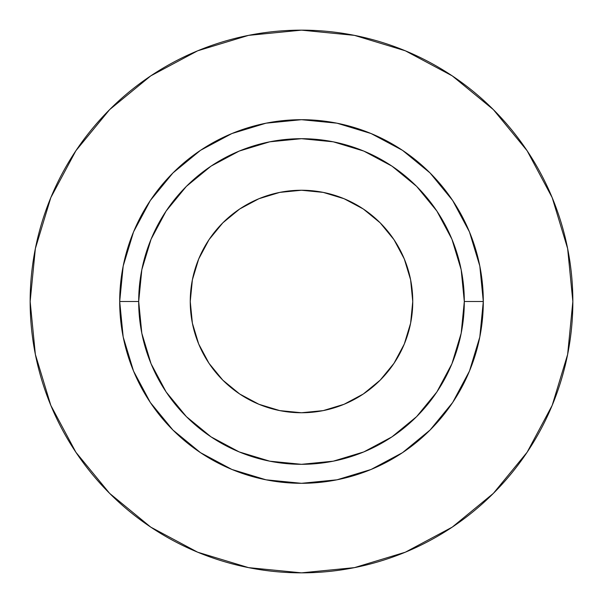 <?xml version="1.0" encoding="UTF-8"?>
<svg xmlns="http://www.w3.org/2000/svg" width="603" height="603" viewBox="0 0 603 603"><rect width="100%" height="100%" fill="white"/><g stroke="black" fill="none" stroke-linecap="round" stroke-linejoin="round"><path stroke-width="0.9" d="M412.754 301.5A111.254 111.254 0 0 1 301.5 412.754A111.254 111.254 0 0 1 190.247 301.5L192.387 279.792L198.719 258.928L209 239.693L222.831 222.831L239.693 209L258.928 198.719L279.792 192.387L301.5 190.247L323.208 192.387L344.072 198.719L363.308 209L380.169 222.831L394 239.693L404.281 258.928L410.613 279.792L412.754 301.5L410.613 323.208L404.281 344.072L394 363.308L380.169 380.169L363.308 394L344.072 404.281L323.208 410.613L301.5 412.754L279.792 410.613L258.928 404.281L239.693 394L222.831 380.169L209 363.308L198.719 344.072L192.387 323.208L190.247 301.5A111.254 111.254 0 0 1 301.5 190.247A111.254 111.254 0 0 1 412.754 301.5M464.31 301.5L483.305 301.5A181.804 181.804 0 0 1 301.5 483.305A181.804 181.804 0 0 1 119.696 301.5L138.69 301.5A162.81 162.81 0 0 1 301.5 138.69A162.81 162.81 0 0 1 464.31 301.5A162.81 162.81 0 0 1 301.5 464.31A162.81 162.81 0 0 1 138.69 301.5L141.818 333.263L151.082 363.805L166.127 391.95L186.372 416.628L211.05 436.874L239.195 451.918L269.737 461.182L301.5 464.31L333.263 461.182L363.805 451.918L391.95 436.874L416.628 416.628L436.874 391.95L451.918 363.805L461.182 333.263L464.31 301.5L461.182 269.737L451.918 239.195L436.874 211.05L416.628 186.372L391.95 166.127L363.805 151.082L333.263 141.818L301.5 138.69L269.737 141.818L239.195 151.082L211.05 166.127L186.372 186.372L166.127 211.05L151.082 239.195L141.818 269.737L138.69 301.5L119.696 301.5L123.185 266.029L133.534 231.929L150.335 200.498L172.948 172.948L200.498 150.335L231.929 133.534L266.029 123.185L301.5 119.696L336.971 123.185L371.071 133.534L402.502 150.335L430.052 172.948L452.665 200.498L469.466 231.929L479.815 266.029L483.305 301.5L479.815 336.971L469.466 371.071L452.665 402.502L430.052 430.052L402.502 452.665L371.071 469.466L336.971 479.815L301.5 483.305L266.029 479.815L231.929 469.466L200.498 452.665L172.948 430.052L150.335 402.502L133.534 371.071L123.185 336.971L119.696 301.5A181.804 181.804 0 0 1 301.5 119.696A181.804 181.804 0 0 1 483.305 301.5L464.31 301.5M30.15 301.5A271.35 271.35 0 0 1 301.5 30.15A271.35 271.35 0 0 1 572.85 301.5A271.35 271.35 0 0 1 301.5 572.85A271.35 271.35 0 0 1 30.15 301.5L35.366 354.436L50.803 405.344L75.88 452.258L109.625 493.375L150.742 527.12L197.656 552.197L248.564 567.634L301.5 572.85L354.436 567.634L405.344 552.197L452.258 527.12L493.375 493.375L527.12 452.258L552.197 405.344L567.634 354.436L572.85 301.5L567.634 248.564L552.197 197.656L527.12 150.742L493.375 109.625L452.258 75.88L405.344 50.803L354.436 35.366L301.5 30.15L248.564 35.366L197.656 50.803L150.742 75.88L109.625 109.625L75.88 150.742L50.803 197.656L35.366 248.564L30.15 301.5M527.12 150.742L493.375 109.625L452.325 75.933M150.742 75.88L109.625 109.625L75.933 150.675M75.88 452.258L109.625 493.375L150.675 527.067M452.258 527.12L493.375 493.375L527.067 452.325"/></g></svg>
